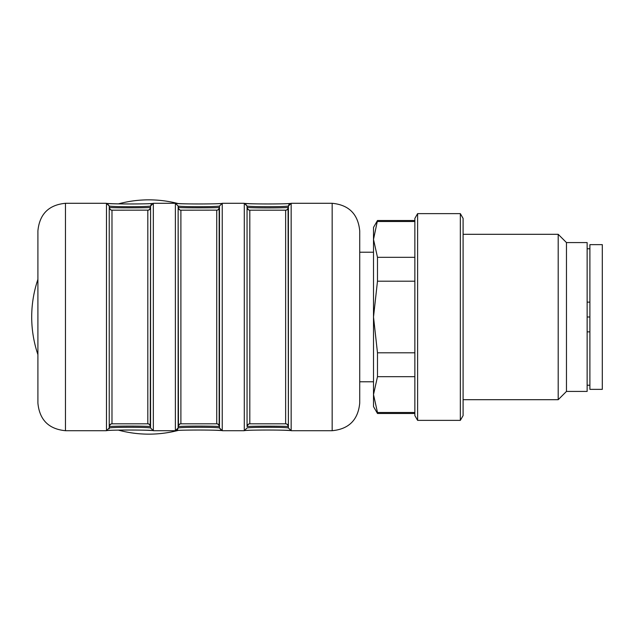 <?xml version="1.0" encoding="UTF-8"?>
<svg xmlns="http://www.w3.org/2000/svg" width="634" height="634" viewBox="0 0 634 634"><rect width="100%" height="100%" fill="white"/><g stroke="black" fill="none" stroke-linecap="round" stroke-linejoin="round"><path stroke-width="0.95" d="M373.505 381.779L359.724 381.779M109.23 427.982L109.23 426.761M109.23 428.727L109.23 427.95C113.217 427.054 146.589 427.054 150.575 427.95L153.333 430.708L175.38 430.708L175.38 203.292L178.138 206.05L178.138 427.95C182.124 427.054 215.505 427.054 219.491 427.95L219.491 206.05C215.505 206.946 182.124 206.946 178.138 206.05L178.463 207.477C181.49 207.944 216.139 207.944 219.166 207.477L219.166 426.524C212.786 425.961 184.843 425.961 178.463 426.524L178.138 207.429A2.758 2.758 0 0 0 180.896 210.187L180.896 423.813L216.733 423.813A2.758 2.758 0 0 1 219.491 426.571L219.491 427.95L222.241 430.708L244.296 430.708L247.054 427.95C251.04 427.054 284.412 427.054 288.399 427.95L291.157 430.708L332.161 430.708C348.89 429.091 358.075 419.898 359.724 403.137L359.724 230.863C358.075 214.102 348.89 204.909 332.161 203.292L291.157 203.292L291.157 430.708M148.269 423.853L147.817 423.813L147.817 210.187A2.758 2.758 0 0 0 150.575 207.429L150.25 426.524C143.87 425.961 115.927 425.961 109.547 426.524L109.23 425.969M288.399 207.429A2.758 2.758 0 0 1 285.641 210.187L249.804 210.187A2.758 2.758 0 0 1 247.054 207.429L247.371 207.477C253.758 208.039 281.702 208.039 288.082 207.477L288.399 425.969M288.399 427.982L288.399 426.761M109.23 206.018L109.23 426.571A2.758 2.758 0 0 1 111.98 423.813L147.817 423.813A2.758 2.758 0 0 1 150.575 426.571M111.687 210.171A2.758 2.71 99.1 0 1 109.547 207.477L109.23 208.031M288.399 206.018L288.399 206.042C284.412 206.946 251.04 206.946 247.054 206.05L247.054 426.571A2.758 2.758 0 0 1 249.812 423.813L249.812 210.187M286.092 423.853L285.641 423.813A2.758 2.758 0 0 1 288.399 426.571L288.082 426.524C285.046 426.056 250.406 426.056 247.371 426.524L247.054 426.571M288.399 427.95L288.399 206.05L291.157 203.292M245.128 203.474C250.026 204.108 284.674 204.124 290.158 203.49M217.177 423.853L216.733 423.813L216.733 210.187A2.758 2.758 0 0 0 219.491 207.429L219.491 206.05L222.241 203.292L244.296 203.292L247.054 206.05L247.054 207.429M290.459 430.541C285.894 429.876 249.606 429.876 245.001 430.541M175.38 430.708L178.138 427.95L178.138 426.571A2.758 2.758 0 0 1 180.896 423.813L180.452 423.853L180.896 423.813M150.575 427.95L150.575 206.05C146.589 206.946 113.217 206.946 109.23 206.05L109.23 207.429A2.758 2.758 0 0 0 111.98 210.187L111.98 423.813L111.536 423.853L111.98 423.813M109.547 207.477C112.583 207.944 147.223 207.944 150.25 207.477L150.575 207.429M221.417 430.526C216.511 429.892 181.871 429.876 176.387 430.51M176.078 203.459C180.642 204.124 216.939 204.124 221.535 203.459M151.272 204.219L150.575 206.05L153.333 203.292L175.38 203.292M107.297 203.474C112.202 204.108 146.85 204.124 152.334 203.49M65.468 203.292L65.468 430.708C48.739 429.091 39.554 419.898 37.905 403.137L37.905 230.863C39.554 214.102 48.739 204.909 65.468 203.292L106.472 203.292L109.23 206.05L107.249 203.443C120.547 204.322 148.942 203.974 152.556 203.443M65.468 430.708L106.472 430.708L109.23 427.95M152.635 430.541C148.071 429.876 111.774 429.876 107.178 430.541M118.384 203.879A117.155 117.155 0 0 1 178.328 203.617M178.328 430.383A117.155 117.155 0 0 1 118.384 430.121M37.905 354.612A117.155 117.155 0 0 1 37.905 279.388M463.097 218.405L463.097 415.595L460.339 420.366L460.339 213.634L463.097 218.405M463.097 234.303L558.197 234.303L558.197 399.697L463.097 399.697M558.197 234.303L566.463 242.576L566.463 391.424L558.197 399.697M566.463 242.576L587.139 242.576L587.139 391.424L566.463 391.424M417.616 420.366L414.858 415.595L414.858 218.405L417.616 213.634L417.616 420.366L460.339 420.366M414.858 376.683L377.484 376.683L373.505 394.586L377.484 412.488L414.858 412.488M377.484 412.488L377.484 413.479L414.858 413.479M377.484 257.317L377.484 281.195L373.505 317L373.505 227.416L377.484 220.521L373.505 239.414L377.484 257.317L414.858 257.317M414.858 221.512L377.484 221.512M414.858 281.195L377.484 281.195M377.484 413.479L373.505 406.584L373.505 317L377.484 352.805L414.858 352.805M377.484 352.805L377.484 376.683M602.3 317L602.3 389.355L589.897 389.355L589.897 244.645L602.3 244.645L602.3 317M589.897 302.141L587.139 302.141M589.897 331.859L587.139 331.859M587.139 317L589.897 317M285.942 423.829A2.758 2.71 -80.9 0 1 288.082 426.524M249.812 423.813L285.641 423.813L285.641 210.187L286.092 210.147M249.511 423.829A2.758 2.71 -99.1 0 0 247.371 426.524M288.082 207.477A2.758 2.71 -99.1 0 1 285.942 210.171M247.371 207.477A2.758 2.71 -80.9 0 0 249.511 210.171M244.296 430.708L244.296 203.292M180.595 210.171A2.758 2.71 99.1 0 1 178.463 207.477M217.034 210.171A2.758 2.71 80.9 0 0 219.166 207.477M178.463 426.524A2.758 2.71 80.9 0 1 180.595 423.829M219.166 426.524A2.758 2.71 99.1 0 0 217.034 423.829M148.118 210.171A2.758 2.71 80.9 0 0 150.25 207.477M109.547 426.524A2.758 2.71 80.9 0 1 111.687 423.829M150.25 426.524A2.758 2.71 99.1 0 0 148.118 423.829M222.241 203.292L222.241 430.708M153.333 203.292L153.333 430.708M106.472 430.708L106.472 203.292M332.161 430.708L332.161 203.292M373.505 252.221L359.724 252.221M288.399 206.05L289.104 204.219M290.38 203.443C286.766 203.974 258.371 204.322 245.073 203.443L247.054 206.05M245.073 430.557C248.686 430.026 277.082 429.678 290.38 430.557M180.896 210.187L217.177 210.147M111.98 210.187L148.269 210.147M178.138 427.95L177.441 429.781M176.157 430.557C179.771 430.026 208.166 429.678 221.472 430.557L219.491 427.95M221.472 203.443C217.858 203.974 189.463 204.322 176.157 203.443M107.249 430.557C110.863 430.026 139.258 429.678 152.556 430.557M417.616 213.634L460.339 213.634M377.484 220.521L414.858 220.521M589.897 248.774L587.139 248.774M589.897 385.226L587.139 385.226"/></g></svg>
